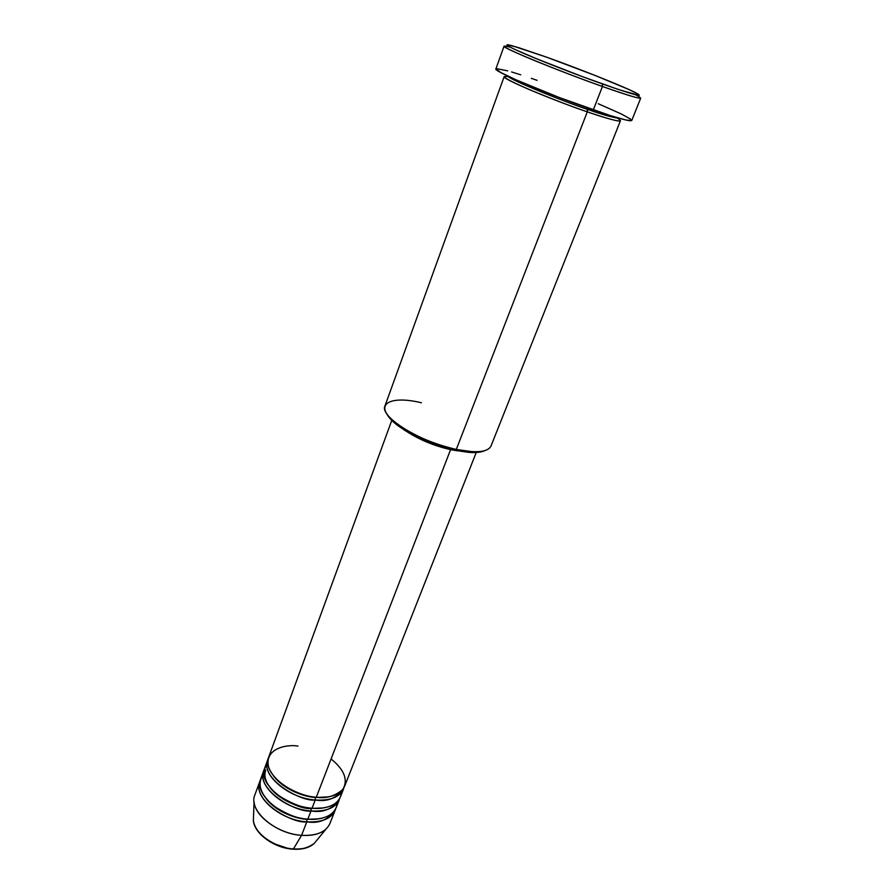 <?xml version="1.0" encoding="UTF-8"?>
<svg xmlns="http://www.w3.org/2000/svg" width="894" height="894" viewBox="0 0 894 894"><rect width="100%" height="100%" fill="white"/><g stroke="black" fill="none" stroke-linecap="round" stroke-linejoin="round"><path stroke-width="1.34" d="M259.729 781.647L260.288 780.328C250.275 800.711 293.366 824.234 306.798 821.832C280.101 820.323 252.913 796.543 259.729 781.647L254.846 794.989C247.973 810.076 274.961 833.946 301.58 835.331L306.798 821.832C319.326 823.91 328.925 819.608 335.596 808.936L335.138 810.288C331.216 818.748 321.762 822.592 306.798 821.832L306.933 819.34C297.635 818.882 277.866 813.294 266.311 798.934C277.866 813.294 297.635 818.882 306.933 819.34L306.798 821.832L301.58 835.331C312.308 836.002 320.421 833.946 325.952 829.163L314.152 843.511C307.48 848.115 300.574 849.915 293.433 848.92L293.433 848.92C302.496 849.456 309.413 847.646 314.152 843.511C309.235 847.836 302.239 849.725 293.176 849.199C274.436 848.205 254.175 833.7 253.36 820.413C254.131 833.197 274.581 847.914 293.433 848.92L301.58 835.331L293.433 848.92C283.744 849.602 255.762 838.304 253.36 820.413L253.516 816.323M298.004 746.077C286.65 744.087 263.909 748.535 268.681 767.242C275.833 786.385 304.955 797.191 316.297 797.236C331.339 798.141 340.782 794.453 344.637 786.206L476.234 452.487L468.691 452.386L455.012 450.341L470.479 452.498C476.781 452.777 481.542 452.174 484.76 450.665L476.245 452.487M344.034 787.513C337.463 797.984 327.863 802.141 315.236 799.996L315.37 797.493C305.893 797.001 285.152 790.944 273.732 776.182C285.152 790.944 305.893 797.001 315.37 797.493L315.236 799.996C301.759 802.242 258.232 778.629 268.189 758.704L264.646 768.181C257.897 782.876 285.287 806.567 312.062 808.221C327.07 809.059 336.513 805.304 340.402 796.956L343.575 788.899C339.72 797.18 330.266 800.879 315.236 799.996L312.062 808.221L315.236 799.996C288.427 798.264 260.914 774.617 267.619 760.045M266.814 764.348C260.914 773.735 264.658 784.016 278.056 795.191C291.567 803.773 302.898 808.109 312.062 808.221C322.287 809.472 340.167 806.589 341.318 792.654M269.999 787.592C281.498 802.164 301.747 807.986 311.134 808.455L311.134 808.455C298.685 810.333 258.712 789.748 265.753 770.069M339.798 798.264C333.171 808.835 323.572 813.071 311 810.959L311.134 808.455L311 810.959C297.557 813.283 254.242 789.704 264.222 769.555L260.702 778.965C253.907 793.816 281.129 817.585 307.849 819.127C322.823 819.899 332.266 816.066 336.189 807.628L339.34 799.627C335.451 807.997 325.997 811.774 311 810.959L307.849 819.127L311 810.959C284.247 809.327 256.902 785.625 263.663 770.885M262.836 775.143C256.969 784.664 260.702 795.001 274.022 806.176C287.443 814.736 298.719 819.049 307.849 819.127C318.029 820.334 335.831 817.373 337.127 803.371M470.479 452.498L472.323 451.682L456.298 449.447L455.012 450.341L444.854 447.793L419.029 438.038L405.407 430.74L397.931 425.689L389.862 418.358L386.599 413.386C388.007 416.638 391.159 420.258 396.064 424.225C411.776 436.06 431.433 444.765 455.012 450.341L456.298 449.447C476.211 453.325 487.755 452.219 490.951 446.128L620.447 120.757C619.162 121.897 608.11 118.924 587.302 111.851C573.467 107.235 554.459 99.949 530.276 90.003C506.585 79.655 499.21 75.219 508.15 76.683M631.756 120.466L626.113 120.064L610.423 115.628L559.286 97.524L515.749 79.711L500.741 72.492L495.902 68.883C492.382 70.693 549.262 94.853 593.303 109.94L602.433 86.495L593.303 109.94C617.519 118.22 630.337 121.729 631.756 120.466L640.719 98.105C639.478 98.921 626.716 95.055 602.433 86.495L602.366 83.924C577.636 75.107 545.932 62.848 526.544 54.601C506.92 46.13 502.048 43.147 511.938 45.661L546.569 57.149L518.006 47.438L507.133 44.7L507.926 45.918L514.508 49.282L537.082 58.982L582.854 76.806L619.017 89.691L639.221 95.446L638.439 94.239L628.985 89.556L595.091 75.465L546.569 57.149C579.491 68.927 622.235 85.925 635.176 92.473C645.993 98.217 635.053 95.367 602.366 83.924L602.433 86.495C636.081 98.239 647.334 101.123 636.17 95.133M617.408 118.187C629.119 125.216 603.405 117.527 587.302 111.851L587.95 108.073L587.246 109.291C571.4 104.274 510.653 80.561 506.965 75.655C510.653 80.561 571.4 104.274 587.246 109.291L587.302 111.851L456.298 449.447L587.302 111.851C549.698 99.022 501.199 78.326 504.171 76.593L384.99 405.876C379.067 416.492 420.448 442.329 456.298 449.447C431.869 443.659 411.508 434.64 395.226 422.404C372.753 404.792 388.968 394.913 421.42 402.769M450.587 449.637L316.297 797.236L450.587 449.637L457.504 450.855L450.587 449.637C434.272 445.894 419.699 439.893 406.859 431.612L425.131 441.379L433.635 444.743L450.587 449.637M253.36 820.413L254.075 801.851C254.969 816.658 279.274 834.035 301.58 835.331C316.51 836.013 325.964 832.068 329.931 823.508L335.138 810.288M274.313 843.757L286.538 847.925M509.424 46.991C499.198 44.432 504.16 47.527 524.331 56.277C544.267 64.793 576.954 77.443 602.433 86.495C558.258 70.894 500.785 47.226 504.048 46.186L495.902 68.872M598.198 103.715L621.14 113.884L630.661 119.114M496.338 68.603L507.703 70.849M511.614 71.967L520.744 74.817M531.349 78.348L537.082 80.326M391.762 420.403L268.613 757.319C261.92 771.857 289.466 795.481 316.297 797.236C326.187 798.789 335.026 796.185 342.804 789.424C348.325 779.937 344.413 769.779 331.082 758.972M587.246 109.291C602.198 114.588 612.781 117.561 618.983 118.209C612.781 117.561 602.198 114.588 587.246 109.291M306.933 819.34L318.733 818.848L306.933 819.34M311.134 808.455L323.505 807.919L311.134 808.455M315.37 797.493L328.288 796.912L315.37 797.493M395.226 422.404L396.064 424.225"/></g></svg>
